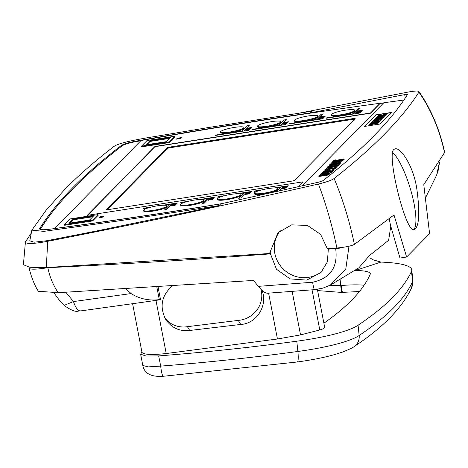 <?xml version="1.0" encoding="UTF-8"?>
<svg xmlns="http://www.w3.org/2000/svg" width="468" height="468" viewBox="0 0 468 468"><rect width="100%" height="100%" fill="white"/><g stroke="black" fill="none" stroke-linecap="round" stroke-linejoin="round"><path stroke-width="0.7" d="M354.416 244.378C351.409 245.975 345.571 247.186 336.907 248.017C332.268 225.839 326.12 204.504 318.462 184.023C326.395 182.116 331.619 180.274 334.134 178.489C342.886 199.456 349.643 221.417 354.416 244.378L394.009 214.964L406.622 257.02L429.589 233.626L423.768 184.649L444.53 152.591C439.569 129.823 431.034 109.67 418.918 92.132L418.959 91.564M406.622 257.02L399.988 258.049L390.411 224.909L389.277 218.965M418.965 91.564C431.11 109.219 439.657 129.402 444.6 152.123L444.53 152.591M336.907 248.017L327.395 248.83L320.621 234.392L307.47 225.441L291.693 224.856L277.969 232.748L269.521 253.504L46.303 267.544L29.671 267.269L23.406 264.689M393.606 149.661C386.738 155.973 406.107 235.082 414.543 229.7C419.275 226.015 420.024 212.32 416.777 188.616C413.361 165.584 400.28 146.537 394.776 148.941L393.606 149.661M334.134 178.489C373.873 147.321 402.135 118.533 418.918 92.132C419.521 90.751 416.175 90.687 408.868 91.939L300.327 112.934M425.389 198.075L436.667 175.073L439.47 162.068M348.982 246.226L345.805 268.889L330.314 285.111L358.839 267.842L369.527 255.493L388.627 240.271L390.786 226.202M370.13 257.95L372.891 259.746L380.905 262.086L355.405 270.469A32.526 5.739 174 0 1 370.317 273.692A32.526 5.739 174 0 1 370.211 274.277A1227.517 216.544 174 0 1 323.891 323.218M317.362 289.335L324.669 327.272C324.745 328.115 323.119 329.016 319.784 329.975L300.532 334.907L277.442 339.002L166.21 353.527C152.211 355.054 144.138 354.697 141.997 352.457L132.608 303.714M141.921 352.076L140.622 354.2L145.993 356.013L158.67 355.914A434.351 76.623 -6 0 0 296.794 341.201A79.736 14.063 -6 0 0 358.073 325.237A1269.485 223.95 -6 0 0 411.495 271.341A79.736 14.063 -6 0 0 411.764 269.855A79.736 14.063 -6 0 0 380.905 262.086M158.67 355.914L160.688 366.111A12.589 1.919 85.5 0 0 163.373 376.272C151.187 377.155 144.331 373.54 142.798 365.426L148.104 366.889L160.688 366.111A434.351 76.623 -6 0 0 297.882 351.468A79.736 14.063 -6 0 0 359.155 335.509A1269.485 223.95 -6 0 0 412.583 281.607A79.736 14.063 -6 0 0 412.852 280.127L411.764 269.855M355.405 270.469L354.949 270.457M329.373 285.597L341.312 285.55A32.526 5.739 174 0 1 364.098 285.228M261.864 290.166C268.31 304.978 256.727 323.751 240.727 324.441L189.733 330.466C179.455 331.596 171.417 327.857 165.619 319.258C159.354 306.569 161.548 295.501 172.201 286.047M125.991 288.914L131.081 293.571C139.563 298.882 148.97 300.906 159.29 299.637L160.518 299.637L158.073 286.948M166.21 353.527L155.979 300.403L138.581 302.872M394.787 148.935L395.53 148.818M328.331 248.748L327.401 261.811L321.025 272.452L306.768 280.11L290.072 278.893L276.459 269.223L270.463 253.855L270.405 252.702L269.521 253.504M342.623 247.373A12.589 2.129 168.9 0 1 335.714 248.929L335.562 248.134M92.635 220.925L98.14 215.321L98.005 214.607L70.083 218.942L64.578 224.552L64.713 225.266L92.635 220.925L92.5 220.217L98.005 214.607M249.292 125.365L247.268 125.681L242.085 130.958L215.795 135.041L215.397 135.451L248.765 130.268L249.76 129.25L244.706 130.04L249.292 125.365M286.264 119.627L284.24 119.937L279.057 125.219L252.767 129.303L252.363 129.706L285.737 124.529L286.732 123.511L281.678 124.295L286.264 119.627M323.236 113.888L321.212 114.198L316.029 119.48L289.733 123.564L289.335 123.967L322.709 118.79L323.704 117.772L318.649 118.556L323.236 113.888M360.208 108.143L358.184 108.459L353.001 113.742L326.705 117.825L326.307 118.228L359.676 113.045L360.676 112.033L355.621 112.817L360.208 108.143M165.122 205.23L169.896 204.487L164.713 209.769L166.737 209.459L171.323 204.785L176.377 204.001L177.378 202.983L162.999 205.218M151.351 207.026L144.004 208.166L143.606 208.57L148.426 207.821M202.094 199.491L206.868 198.748L201.685 204.03L203.709 203.715L208.295 199.046L213.349 198.262L214.344 197.244L199.971 199.473M188.323 201.287L180.976 202.428L180.578 202.831L185.398 202.082M239.183 193.734L243.84 193.009L238.657 198.292L240.675 197.976L245.261 193.302L250.321 192.518L251.316 191.506L237.106 193.711M225.126 195.571L217.948 196.683L217.55 197.092L222.253 196.361M278.7 191.166L282.233 187.563L287.288 186.779L288.288 185.761L274.078 187.972M262.098 189.832L254.92 190.944L254.516 191.353L259.225 190.622M276.155 187.99L280.812 187.27L276.506 191.652M203.861 200.111L204.001 200.825A11.87 1.878 169.1 0 1 192.693 204.914A11.87 1.878 169.1 0 1 180.683 205.317L180.543 204.604A11.87 1.878 169.1 0 1 194.46 200.058A11.87 1.878 169.1 0 1 203.861 200.111A11.87 1.878 169.1 0 1 192.559 204.2A11.87 1.878 169.1 0 1 180.543 204.604M277.893 188.616L278.027 189.329A11.963 1.89 169.1 0 1 266.637 193.448A11.963 1.89 169.1 0 1 254.539 193.851L254.399 193.138A11.963 1.89 169.1 0 1 268.421 188.563A11.963 1.89 169.1 0 1 277.893 188.616A11.963 1.89 169.1 0 1 266.503 192.734A11.963 1.89 169.1 0 1 254.399 193.138M317.807 115.97L317.942 116.684A11.87 1.878 169.1 0 1 306.639 120.773A11.87 1.878 169.1 0 1 294.629 121.171L294.489 120.457A11.87 1.878 169.1 0 1 308.406 115.918A11.87 1.878 169.1 0 1 317.807 115.97A11.87 1.878 169.1 0 1 306.505 120.06A11.87 1.878 169.1 0 1 294.489 120.457M243.863 127.448L244.004 128.162A11.87 1.878 169.1 0 1 232.701 132.251A11.87 1.878 169.1 0 1 220.685 132.655L220.551 131.941A11.87 1.878 169.1 0 1 234.462 127.395A11.87 1.878 169.1 0 1 243.863 127.448A11.87 1.878 169.1 0 1 232.561 131.537A11.87 1.878 169.1 0 1 220.551 131.941M280.835 121.709L280.976 122.423A11.87 1.878 169.1 0 1 269.667 126.512A11.87 1.878 169.1 0 1 257.657 126.91L257.517 126.202A11.87 1.878 169.1 0 1 271.434 121.657A11.87 1.878 169.1 0 1 280.835 121.709A11.87 1.878 169.1 0 1 269.533 125.798A11.87 1.878 169.1 0 1 257.517 126.202M331.461 114.718L331.596 115.432A11.87 1.878 -10.9 0 0 343.611 115.029A11.87 1.878 -10.9 0 0 354.914 110.939L354.779 110.232A11.87 1.878 -10.9 0 0 345.378 110.179A11.87 1.878 -10.9 0 0 331.461 114.718A11.87 1.878 -10.9 0 0 343.477 114.321A11.87 1.878 -10.9 0 0 354.779 110.232M240.921 194.355L241.055 195.068A11.963 1.89 169.1 0 1 229.671 199.187A11.963 1.89 169.1 0 1 217.567 199.59L217.427 198.882A11.963 1.89 169.1 0 1 231.449 194.302A11.963 1.89 169.1 0 1 240.921 194.355A11.963 1.89 169.1 0 1 229.531 198.479A11.963 1.89 169.1 0 1 217.427 198.882M166.889 205.856L167.029 206.564A11.87 1.878 169.1 0 1 155.727 210.653A11.87 1.878 169.1 0 1 143.711 211.056L143.577 210.343A11.87 1.878 169.1 0 1 157.488 205.803A11.87 1.878 169.1 0 1 166.889 205.856A11.87 1.878 169.1 0 1 155.587 209.945A11.87 1.878 169.1 0 1 143.577 210.343M297.987 186.849L302.878 181.865L87.282 215.339L154.89 146.472L370.486 112.999L380.039 103.27A1359.926 215.081 -10.9 0 0 296.016 115.28A953.69 150.836 -10.9 0 0 141.038 140.523L54.662 228.507A953.69 150.836 -10.9 0 0 206.903 206.049A1359.926 215.081 -10.9 0 0 221.978 203.598M169.609 142.524L175.114 136.913L174.979 136.206L147.057 140.54L141.552 146.145L141.687 146.858L169.609 142.524L169.474 141.81L174.979 136.206M274.868 187.955L288.042 186.012M283.269 186.75L282.514 187.522M237.896 193.694L251.076 191.751M246.303 192.494L245.548 193.261M200.784 199.456L214.104 197.49M209.331 198.233L208.576 198.999M163.812 205.195L177.132 203.229M172.359 203.972L171.604 204.738M355.621 112.817L360.43 112.279M355.657 113.022L354.902 113.788M318.649 118.556L323.464 118.018M318.685 118.761L317.936 119.527M281.678 124.295L286.492 123.757M281.718 124.5L280.964 125.266M244.706 130.04L249.52 129.501M244.746 130.239L243.992 131.011M385.024 115.883L385.427 115.222L377.582 116.438L377.138 116.895L385.024 115.883L385.427 115.222M379.004 119.042L382.719 118.223L383.228 117.462L375.383 118.679L375.131 119.182L377.073 118.878M375.09 118.977L380.279 118.17L374.663 119.41L379.138 119.334L373.95 120.141L373.546 120.797L381.391 119.58L381.9 118.819L377.518 119.159L382.719 118.223M374.377 119.703L376.483 119.749M376.12 122.581L379.162 121.85L379.618 121.142L371.767 122.359L371.498 122.879L373.996 122.493M371.463 122.674L376.465 121.896L370.913 123.23L370.475 123.921L378.325 122.704L378.577 122.201L373.639 122.967L379.162 121.85M364.519 126.641L375.886 115.064L391.576 112.624M371.06 124.459L371.931 123.722L370.334 123.967L369.363 124.757L376.091 123.657M374.915 123.727L376.184 123.511L375.4 124.301L376.91 124.067L377.676 123.154L372.271 124.195C370.709 124.699 370.597 124.541 371.931 123.722C370.597 124.541 370.709 124.699 372.271 124.195M369.363 124.757L374.956 123.932M372.025 122.101L373.499 121.873L374.201 121.159L376.067 120.867L375.471 121.481L379.162 120.387L378.518 121.288L379.928 121.066L381.01 119.72L373.166 120.937L372.06 122.306L376.102 121.072M375.471 121.481L376.839 121.475L377.436 120.867L379.197 120.592M375.652 118.404L377.126 118.176L377.811 117.48L379.677 117.193L379.08 117.796L380.414 117.591L381.005 116.988L382.771 116.713L382.128 117.608L383.538 117.392L384.626 116.041L376.781 117.257L375.693 118.609L379.718 117.398M379.08 117.796L380.455 117.796L381.046 117.187L382.806 116.918M379.852 115.497L380.724 114.759L379.127 115.011L378.173 115.783L382.853 115.344L384.907 114.683M382.812 115.146L385 114.531L384.21 115.327L385.726 115.093L386.486 114.186L381.063 115.239C379.513 115.725 379.402 115.561 380.724 114.759C379.402 115.561 379.513 115.725 381.063 115.239M378.173 115.783L379.484 116.146M380.946 115.918L382.853 115.344M353.48 118.539L169.632 147.087A2.1 0.333 -10.9 0 0 167.216 147.806L106.634 209.512A2.1 0.333 -10.9 0 0 106.593 209.594A2.1 0.333 -10.9 0 0 108.254 209.606L292.096 181.057A2.1 0.333 -10.9 0 0 294.518 180.338L355.101 118.632A2.1 0.333 -10.9 0 0 355.142 118.55A2.1 0.333 -10.9 0 0 353.48 118.539L353.615 119.252A2.1 0.333 169.1 0 1 354.598 119.147M87.563 215.298L154.931 146.677L370.527 113.203L380.08 103.475A1359.926 215.081 -10.9 0 1 383.567 102.995M298.291 186.785L302.878 181.865M311.682 111.208L309.986 112.94A1360.973 215.251 -10.9 0 0 296.191 114.976A954.738 151 -10.9 0 0 136.188 141.108A15.111 2.387 -10.9 0 0 121.007 145.724A2654.379 419.814 -10.9 0 0 39.716 228.53A15.111 2.387 -10.9 0 0 39.622 228.893A15.111 2.387 -10.9 0 0 49.666 229.238A954.738 151 -10.9 0 0 206.669 206.154A1360.973 215.251 -10.9 0 0 220.715 203.867L219.012 205.604L118.071 220.984L43.776 231.373L31.871 230.145L46.127 210.202L64.631 189.563C78.197 175.74 94.454 161.513 113.408 146.882C118.141 142.629 141.64 138.627 157.412 136.112L209.132 127.425L311.682 111.208M31.836 230.215L29.794 240.833L34.17 242.19L46.894 240.722L96.56 230.981L219.012 205.604M220.715 203.867L318.731 182.163L322.955 180.695C362.723 149.596 390.891 120.908 407.447 94.63L404.674 94.618L309.986 112.94M31.297 233.023L25.418 241.979L23.4 264.753M25.617 241.5C24.874 244.214 32.239 244.156 47.713 241.312L46.303 267.544M318.462 184.023C226.483 205.019 136.235 224.113 47.713 241.312M47.806 267.468L47.853 267.673C49.631 276.693 53.083 285.035 58.207 292.687L38.364 291.266M28.922 267.169L29.115 268.076A27.7 3.849 -12.4 0 0 47.853 267.673A1379.646 243.383 174 0 0 270.463 253.855M58.207 292.687L253.527 280.443L258.318 286.352L312.653 282.233C330.326 278.325 338.019 267.222 335.714 248.929M267.673 293.114C265.52 293.512 262.402 291.26 258.318 286.352M159.29 299.637L156.862 287.024M155.587 300.456L160.518 299.637M65.848 292.289L73.494 301.562L131.081 293.571M260.857 289.183A24.628 23.09 -31.4 0 1 238.265 320.399L187.422 326.676A24.617 23.078 -31.4 0 1 164.742 317.702M187.422 326.676L189.733 330.466M238.265 320.399L240.727 324.441M330.314 285.111L322.943 288.118L314.701 289.633A12.589 1.597 -94.5 0 1 312.653 282.233M80.572 310.933C78.46 309.746 77.665 315.069 64.098 305.405L73.494 301.562A18.884 6.476 -97.7 0 0 80.572 310.933L139.511 302.737M40.178 229.379A2654.379 419.814 169.1 0 1 52.123 212.419M140.786 140.78A953.69 150.836 -10.9 0 0 136.182 141.593A14.058 2.223 -10.9 0 0 122.06 145.887A2653.332 419.644 -10.9 0 0 40.798 228.659A14.058 2.223 -10.9 0 0 40.716 229.004A14.058 2.223 -10.9 0 0 42.652 229.729M403.913 100.035A1359.926 215.081 -10.9 0 0 383.807 102.755L302.164 185.913M391.54 112.419L375.845 114.859L364.478 126.436L380.174 123.997L391.54 112.419M107.277 209.705L167.351 148.514A2.1 0.333 169.1 0 1 169.773 147.794L353.615 119.252M375.359 124.096L376.91 124.067M376.875 123.862L377.676 123.154M370.44 123.716L378.325 122.704M378.284 122.499L378.577 122.201M379.121 121.645L379.618 121.142M378.477 121.083L379.928 121.066M379.887 120.867L381.01 119.72M373.505 120.592L381.391 119.58M381.35 119.375L381.9 118.819M382.678 118.024L383.228 117.462M382.087 117.404L383.538 117.392M383.497 117.187L384.626 116.041M377.138 116.895L384.983 115.678M384.17 115.122L385.726 115.093M385.685 114.888L386.486 114.186M254.92 190.944L261.062 190.096M280.812 187.27L276.658 191.617M217.948 196.683L224.096 195.835M243.84 193.009L238.797 198.268M180.976 202.428L187.264 201.556M206.868 198.748L201.825 204.007M144.004 208.166L150.292 207.295M169.896 204.487L164.853 209.746M358.184 108.459L360.085 108.266M353.001 113.742L358.201 108.558M326.705 117.825L353.018 113.841M321.212 114.198L323.113 114.011M316.029 119.48L321.229 114.303M289.733 123.564L316.046 119.58M284.24 119.937L286.141 119.749M279.057 125.219L284.263 120.042M252.767 129.303L279.074 125.325M247.268 125.681L249.169 125.488M242.085 130.958L247.291 125.781M215.795 135.041L242.108 131.063M244.729 130.139L243.851 131.028M281.695 124.4L280.823 125.289M318.667 118.661L317.79 119.551M355.639 112.917L354.762 113.812M172.341 203.872L171.464 204.762M209.307 198.128L208.435 199.023M246.279 192.389L245.402 193.284M283.251 186.65L282.374 187.545M73.014 219.112L93.635 215.906L89.569 220.048L68.948 223.248L73.014 219.112L73.154 219.82L92.781 216.772M64.578 224.552L92.5 220.217M69.937 223.096L73.154 219.82M149.988 140.704L170.604 137.504L166.544 141.646L145.922 144.846L149.988 140.704L150.129 141.418L169.755 138.37M141.552 146.145L169.474 141.81M146.911 144.694L150.129 141.418M322.411 270.925A29.273 28.174 44.5 0 1 294.003 275.88A29.273 28.174 44.5 0 1 274.827 253.369A29.273 28.174 44.5 0 1 280.209 230.689M359.424 291.517L342.558 292.371A8.395 0.62 -95.3 0 1 341.312 285.55M392.319 152.24A41.506 9.974 -107 0 1 411.395 192.401A41.506 9.974 -107 0 1 413.548 229.753M247.332 128.255L251.053 127.957L251.486 127.512L247.443 128.138L247.373 128.46L249.222 128.173M251.486 127.512L250.643 128.226M248.877 128.279L250.965 127.899M329.109 174.078L318.766 175.886L318.883 176.494L328.998 174.921L329.109 174.078L328.998 174.921M318.766 175.886L328.881 174.312M250.866 128.01L246.765 128.835L250.468 128.659L250.866 128.01L250.468 128.659M246.765 128.835L250.017 128.729M249.982 128.524L250.427 128.454M171.92 205.072L175.64 204.773L176.073 204.329L172.031 204.955L171.955 205.271L173.804 204.984M176.073 204.329L175.231 205.042M173.944 205.23L175.553 204.715M173.025 205.458L171.99 205.487L173.183 205.353M173.452 205.276L173.242 205.206C170.838 205.803 170.861 205.873 173.324 205.417L173.534 205.481C175.711 204.943 175.687 204.873 173.458 205.276L173.242 205.206C170.838 205.803 170.861 205.873 173.324 205.417L173.534 205.481C175.711 204.943 175.687 204.873 173.458 205.276L173.452 205.276M173.324 205.44L173.575 205.686C175.746 205.148 175.722 205.078 173.499 205.481M173.283 205.405C170.873 206.008 170.902 206.078 173.359 205.622L173.534 205.481M331.771 162.636L340.189 161.331L331.157 163.262L338.715 162.835L330.063 164.373L340.177 162.805L340.482 162.495L332.064 163.244L342.102 160.846L331.987 162.419L331.859 163.11M342.102 160.846L341.897 161.782L337.217 162.782M330.888 163.537L330.987 164.034M335.509 164.157L340.295 163.414L340.482 162.495M340.177 162.805L340.295 163.414M341.78 161.173L341.897 161.782M177.15 138.352L179.256 138.031L176.693 138.821L180.759 138.171L179.419 138.001L181.309 137.615L177.261 138.241L177.372 138.528M181.309 137.615L180.566 138.037M176.734 139.019L180.8 138.376L180.882 138.042M323.131 171.44L327.828 170.709L326.875 171.68L321.949 172.645L332.058 171.072L327.834 171.534L328.788 170.563L333.468 169.638L323.359 171.206L323.248 172.048L327.097 171.452M333.468 169.638L333.356 170.481L328.682 171.399M321.949 172.645L322.031 173.072M331.578 171.779L332.403 171.452L332.286 170.843M332.058 171.072L332.175 171.686M328.788 170.563L328.905 171.171M333.239 169.872L333.356 170.481M358.242 111.033L361.969 110.735L362.402 110.29L358.353 110.922L358.283 111.238L360.132 110.951M362.402 110.29L361.501 111.314L357.575 111.717L361.501 111.314M359.787 111.056L361.881 110.676M361.518 110.805L360.764 111.127M100.175 216.76L102.287 216.432L99.719 217.222L103.785 216.573L102.445 216.409L104.335 216.017L100.287 216.643L100.398 216.936M104.335 216.017L103.592 216.438M100.632 217.193L102.978 216.754M103.446 216.766L103.914 216.444M282.83 187.849L286.551 187.551L286.983 187.106L282.941 187.738L282.871 188.054L284.719 187.767M286.983 187.106L286.141 187.826M284.374 187.873L286.463 187.492M333.655 160.594C333.895 161.343 336.053 160.986 340.119 159.524L343.05 159.12L342.038 159.74L343.038 159.623L344.05 158.898L334.55 160.571L335.597 159.886L334.608 160.015L333.655 160.594L333.754 161.501M335.597 159.886L335.72 160.495L335.351 160.67M340.119 159.524L340.236 160.138L342.243 159.652M338.832 160.711L340.236 160.138M342.038 159.74L342.126 160.202M342.88 160.267L344.167 159.506L344.05 158.898M343.038 159.623L343.161 160.237M326.266 168.246L336.609 166.444L326.494 168.012L326.488 168.837M336.609 166.444L336.498 167.287L334.69 167.567M336.375 166.672L336.498 167.287M284.304 122.517L288.025 122.212L288.458 121.774L284.415 122.4L284.339 122.715L286.188 122.429M288.458 121.774L287.615 122.487M286.334 122.674L287.937 122.16M321.92 117.281L322.037 117.164C320.223 117.778 320.451 117.831 322.709 117.316L322.709 117.316C324.54 117.164 324.915 117.023 323.833 116.901M320.621 117.649L321.996 116.965C320.182 117.579 320.41 117.626 322.668 117.111C324.5 116.959 324.88 116.824 323.797 116.696L322.037 117.164M324.722 116.883L323.797 116.696M208.886 199.327L212.607 199.029L213.045 198.59L208.997 199.216L208.927 199.532L210.775 199.245M213.045 198.59L212.203 199.304M210.916 199.491L212.525 198.976M246.806 193.828L248.643 193.699L246.835 193.98M245.121 194.337L249.157 193.582L246.455 193.799L245.121 194.337L246.109 194.395M245.969 194.29L249.052 193.939L249.157 193.582M333.731 164.531L338.036 164.128L333.128 165.145L333.731 164.531L333.819 164.999M329.536 164.917L332.836 164.613L332.093 165.362L328.062 166.415L339.177 163.823L329.764 164.677L329.653 165.526L332.163 165.298M328.062 166.415L328.138 166.795M332.303 166.152L337.065 165.14M338.329 164.876L339.294 164.438L339.177 163.823M338.885 164.122L339.002 164.73M179.531 138.458L176.36 139.16L179.548 138.569M176.36 139.16L180.344 138.458M321.212 173.388L329.636 172.084L320.598 174.014L328.162 173.581L319.509 175.126L329.624 173.558L329.928 173.242L321.504 173.997L331.543 171.598L321.434 173.166L321.305 173.862M331.543 171.598L331.344 172.534L326.664 173.534M320.334 174.283L320.428 174.786M319.509 175.126L319.591 175.559M329.144 174.26L330.045 173.856L329.928 173.242M329.624 173.558L329.741 174.166M331.227 171.92L331.344 172.534M360.74 111.015L357.575 111.717M99.234 217.719L103.299 216.737L99.684 217.257L99.274 217.918L103.334 216.941M208.845 199.924L210.208 199.549L208.629 199.906M210.582 199.473L211.612 199.479L211.132 199.883L212.279 199.251L211.091 199.678C215.836 198.695 206.967 199.666 208.435 200.058L210.863 199.725M208.476 200.263L208.184 200L211.653 199.684M332.502 161.893L342.845 160.091L332.73 161.659L332.584 162.326M342.845 160.091L342.962 160.699L342.137 161.027M342.617 160.325L342.734 160.934M324.815 170.083L325.81 169.878L325.751 169.48L334.304 168.006L333.175 168.708L333.292 169.322L334.152 169.252L335.416 168.398L335.299 167.79L329.63 168.094L324.675 169.89L324.938 170.691L325.927 170.487L325.868 170.089L333.76 168.451M333.175 168.708L334.035 168.644L334.152 169.252M334.035 168.644L335.299 167.79M324.675 169.89L324.938 170.691M325.868 170.089L325.927 170.487M321.276 116.772L324.997 116.473L325.43 116.035L321.387 116.661L321.311 116.977L323.16 116.69M325.43 116.035L324.587 116.748M322.856 117L324.909 116.421M284.801 122.762L284.088 122.908C284.058 123.318 284.731 123.236 286.1 122.669L287.405 122.71L287.802 122.306L284.731 123.078M284.088 122.908L283.637 123.4M284.129 123.113C284.099 123.517 284.772 123.441 286.135 122.873L287.282 122.692M286.96 122.78L287.446 122.914L287.802 122.306M245.858 193.588L249.579 193.29L250.017 192.845L245.969 193.477L245.899 193.793L247.747 193.506M250.017 192.845L249.619 193.495L249.134 193.36M247.888 193.746L249.497 193.237M282.005 188.686L286.071 187.709L282.461 188.23L282.046 188.891L286.106 187.908M327.378 167.111L336.527 165.69L335.942 166.286L336.901 166.14L338.3 164.718L336.755 165.461L327.606 166.877L327.495 167.725L335.965 166.409M338.3 164.718L338.417 165.333L336.673 166.801M336.901 166.14L337.024 166.748M340.113 279.648L340.745 285.597A8.395 0.456 -94.9 0 0 341.775 292.441L317.602 290.581M296.794 341.201L297.882 351.468A12.589 2.018 82.3 0 1 297.297 361.98C311.98 359.98 324.687 357.441 335.427 354.358L343.038 351.895C349.947 349.064 353.679 347.268 354.223 346.519C382.847 327.664 401.965 308.12 411.571 287.896L412.852 280.127M358.073 325.237L359.155 335.509A12.589 11.753 56.1 0 1 354.223 346.519M411.495 271.341L412.583 281.607A12.589 12.326 24.4 0 1 411.571 287.896M319.784 329.975L312.057 289.838M277.442 339.002L268.614 293.155M300.532 334.907L292.155 291.383M339.376 247.777A12.589 2.094 168.9 0 1 335.638 248.526A1379.646 243.383 174 0 1 328.396 249.146M136.188 141.108L136.282 141.582M121.007 145.724L121.171 146.572M39.716 228.53L39.844 229.203M404.674 94.618L405.317 97.941M169.632 147.087L169.773 147.794M167.216 147.806L167.351 148.514M142.793 365.426L140.622 354.2M38.394 291.324C34.521 285.246 31.426 277.495 29.115 268.076M314.701 289.633L267.152 293.26M439.516 161.981L438.469 169.48L436.673 175.067M64.093 305.399L58.845 299.514L53.937 292.863M40.716 229.004L40.821 229.554M163.373 376.272L297.297 361.98M342.558 292.371L341.775 292.441"/></g></svg>
